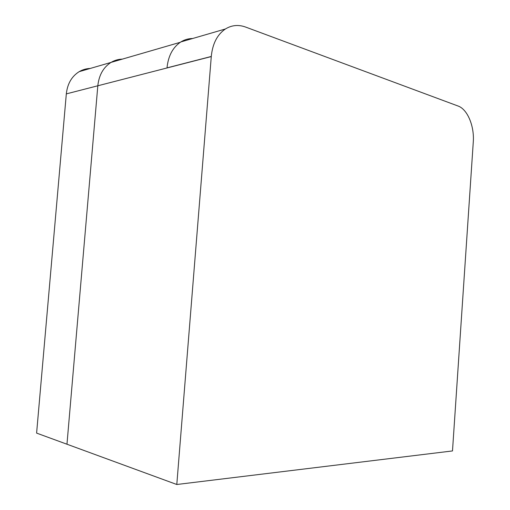 <?xml version="1.0" encoding="UTF-8"?>
<svg xmlns="http://www.w3.org/2000/svg" width="510" height="510" viewBox="0 0 510 510"><rect width="100%" height="100%" fill="white"/><g stroke="black" fill="none" stroke-linecap="round" stroke-linejoin="round"><path stroke-width="0.76" d="M225.414 28.981C217.266 34.527 212.555 43.688 211.28 56.457L167.012 67.862C168.236 55.89 172.845 47.245 180.846 41.935L225.414 28.981C231.706 25.117 238.425 24.474 245.578 27.049L458.095 106.035C467.53 109.28 474.523 126.333 473.274 142.06L452.491 450.936L176.798 484.5L66.969 444.223L97.818 85.782L66.969 444.223L36.605 433.105L66.319 93.891C67.441 83.761 71.725 76.353 79.177 71.661C82.588 69.653 86.273 68.589 90.225 68.448M79.177 71.661L111.021 62.411C103.383 67.294 98.985 75.085 97.818 85.782C98.985 75.085 103.383 67.294 111.021 62.411C114.52 60.327 118.294 59.23 122.343 59.122M180.846 41.935C184.492 39.684 188.413 38.543 192.621 38.511M176.798 484.5L211.274 56.565L66.319 93.891M111.021 62.411L180.298 42.292"/></g></svg>
